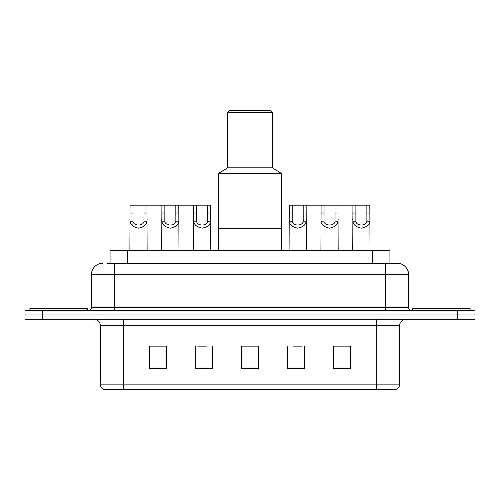 <?xml version="1.0" encoding="UTF-8"?>
<svg xmlns="http://www.w3.org/2000/svg" width="500" height="500" viewBox="0 0 500 500"><rect width="100%" height="100%" fill="white"/><g stroke="black" fill="none" stroke-linecap="round" stroke-linejoin="round"><path stroke-width="0.75" d="M106.9 263.219L114.369 263.219L106.9 263.219L110.069 263.219L110.069 250.575L389.931 250.575L389.931 263.219M102.875 263.219A11.494 11.494 0 0 0 91.381 274.713L91.381 307.469A2.875 2.875 0 0 1 88.506 310.344M397.125 263.219A11.494 11.494 0 0 1 408.619 274.713L114.369 274.713L114.369 263.219L396.95 263.219M408.619 274.713L408.619 307.469C408.794 309.219 409.75 310.175 411.494 310.344M42.244 310.344L25 310.344L25 314.944L42.244 314.944L25 314.944L25 319.538L42.244 319.538L42.244 314.944L457.756 314.944L42.244 314.944L42.244 310.344L457.756 310.344L457.756 314.944L475 314.944L457.756 314.944L457.756 319.538L42.244 319.538M457.756 319.538L475 319.538L475 310.344L457.756 310.344M399.712 384.137C399.556 386.894 398.175 388.731 395.575 389.656L376.725 389.656L376.725 384.137L399.712 384.137L399.712 325.288A5.75 5.75 0 0 1 405.462 319.538M376.725 389.656L104.425 389.656A5.75 5.75 0 0 1 100.288 384.137L100.288 325.288C99.944 321.794 98.031 319.881 94.537 319.538M350.575 369.025L350.575 346.031L333.331 346.031L333.331 369.025L350.575 369.025M304.6 369.025L304.6 346.031L287.356 346.031L287.356 369.025L304.6 369.025M166.669 369.025L166.669 346.031L149.425 346.031L149.425 369.025L166.669 369.025M212.644 369.025L212.644 346.031L195.4 346.031L195.4 369.025L212.644 369.025M258.619 369.025L258.619 346.031L241.381 346.031L241.381 369.025L258.619 369.025M333.331 346.15L349.769 346.15M341.15 346.15L333.85 346.15M197.875 346.15L206.494 346.15M166.038 346.15L158.737 346.15M150.113 346.15L166.669 346.15M293.394 346.15L302.013 346.15M258.619 346.15L241.381 346.15M87.356 310.344L87.356 308.619L29.887 308.619L29.887 310.344M281.606 250.575L281.606 173.562L218.394 173.562L218.394 228.738L281.606 228.738L218.394 228.738L218.394 250.575M281.606 173.562L272.413 167.819L227.587 167.819L218.394 173.562M272.413 167.819L272.413 112.644L227.587 112.644L227.587 167.819M272.413 112.644L270.113 110.344L229.887 110.344L227.587 112.644M470.112 310.344L470.112 308.619L412.644 308.619L412.644 310.344M133.025 205.175L133 221.181C133.2 226.287 143.812 226.287 144.012 221.181L143.988 205.175L130.056 205.175L129.887 250.575M143.988 205.175L146.95 205.175L147.125 250.575M147.125 219.112L146.969 221.181C146.55 224.838 143.731 227.162 138.506 228.162C133.281 227.162 130.456 224.838 130.044 221.181L129.887 219.112M164.862 205.175L164.838 221.181C165.037 226.287 175.65 226.287 175.85 221.181L175.825 205.175L161.9 205.175L161.725 250.575M175.825 205.175L178.794 205.175L178.962 250.575M178.962 219.112L178.806 221.181C178.394 224.838 175.569 227.162 170.344 228.162C165.119 227.162 162.3 224.838 161.881 221.181L161.725 219.112M196.7 205.175L196.675 221.181C196.875 226.287 207.494 226.287 207.694 221.181L207.669 205.175L193.738 205.175L193.562 250.575M207.669 205.175L210.631 205.175L210.806 250.575M210.806 219.112L210.644 221.181C210.231 224.838 207.413 227.162 202.181 228.162C196.956 227.162 194.137 224.838 193.719 221.181L193.562 219.112M292.219 205.175L292.194 221.181C292.394 226.287 303.006 226.287 303.206 221.181L303.181 205.175L289.256 205.175L289.081 250.575M303.181 205.175L306.15 205.175L306.319 250.575M306.319 219.112L306.163 221.181C305.75 224.838 302.925 227.162 297.7 228.162C292.475 227.162 289.656 224.838 289.237 221.181L289.081 219.112M324.056 205.175L324.031 221.181C324.231 226.287 334.85 226.287 335.05 221.181L335.025 205.175L321.094 205.175L320.919 250.575M335.025 205.175L337.987 205.175L338.162 250.575M338.162 219.112L338 221.181C337.587 224.838 334.769 227.162 329.538 228.162C324.312 227.162 321.494 224.838 321.075 221.181L320.919 219.112M355.9 205.175L355.875 221.181C356.075 226.287 366.688 226.287 366.887 221.181L366.863 205.175L352.931 205.175L352.756 250.575M366.863 205.175L369.825 205.175L370 250.575M370 219.112L369.844 221.181C369.425 224.838 366.606 227.162 361.381 228.162C356.156 227.162 353.331 224.838 352.919 221.181L352.756 219.112M146.95 205.175L161.9 205.175M178.794 205.175L193.738 205.175M306.15 205.175L321.094 205.175M337.987 205.175L352.931 205.175M127.306 263.219L127.306 250.575M372.694 263.219L372.694 250.575M114.369 310.344L114.369 274.713L91.381 274.713M91.381 307.469L408.619 307.469M385.631 263.219L385.631 310.344M376.725 319.538L376.725 325.288L100.288 325.288M399.712 325.288L376.725 325.288L376.725 384.137L123.275 384.137L123.275 389.656M100.288 384.137L123.275 384.137L123.275 319.538M258.619 368.225L241.381 368.225M212.644 368.225L195.4 368.225M166.669 368.225L149.425 368.225M304.6 368.225L287.356 368.225M350.575 368.225L333.331 368.225M146.969 221.181L144.012 221.181M133 221.181L130.044 221.181M133.025 213.056L130.056 213.056M146.95 213.056L143.988 213.056M178.806 221.181L175.85 221.181M164.838 221.181L161.881 221.181M164.862 213.056L161.9 213.056M178.794 213.056L175.825 213.056M210.644 221.181L207.694 221.181M196.675 221.181L193.719 221.181M196.7 213.056L193.738 213.056M210.631 213.056L207.669 213.056M306.163 221.181L303.206 221.181M292.194 221.181L289.237 221.181M292.219 213.056L289.256 213.056M306.15 213.056L303.181 213.056M338 221.181L335.05 221.181M324.031 221.181L321.075 221.181M324.056 213.056L321.094 213.056M337.987 213.056L335.025 213.056M369.844 221.181L366.887 221.181M355.875 221.181L352.919 221.181M355.9 213.056L352.931 213.056M369.825 213.056L366.863 213.056"/></g></svg>
